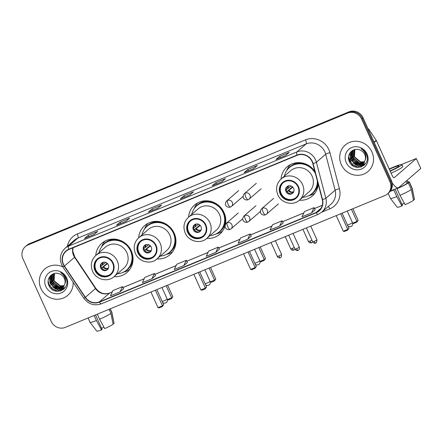 <?xml version="1.0" encoding="UTF-8"?>
<svg xmlns="http://www.w3.org/2000/svg" width="443" height="443" viewBox="0 0 443 443"><rect width="100%" height="100%" fill="white"/><g stroke="black" fill="none" stroke-linecap="round" stroke-linejoin="round"><path stroke-width="0.66" d="M299.368 200.225A19.276 18.202 -130.9 0 0 312.276 196.022A19.276 18.202 -130.9 0 0 318.246 184.294M188.458 217.225C183.911 221.655 182.826 226.932 185.213 233.057C188.624 241.418 200.402 244.364 206.787 238.395L216.372 230.094A13.999 13.224 -130.9 0 0 219.495 214.44A13.999 13.224 -130.9 0 0 198.043 208.924L188.458 217.225A13.999 13.224 49.1 0 1 209.91 222.74A13.999 13.224 49.1 0 1 206.787 238.395A19.276 18.202 -130.9 0 0 219.767 234.186A19.276 18.202 -130.9 0 0 225.066 225.93M225.437 224.451A19.276 18.202 -130.9 0 0 224.075 212.634A19.276 18.202 -130.9 0 0 194.538 205.043A19.276 18.202 -130.9 0 0 188.535 217.153M156.999 258.961A19.276 18.202 -130.9 0 0 169.907 254.758A19.276 18.202 -130.9 0 0 174.21 233.206A19.276 18.202 -130.9 0 0 144.678 225.614A19.276 18.202 -130.9 0 0 138.67 237.786M114.095 276.659A19.276 18.202 -130.9 0 0 127.003 272.456A19.276 18.202 -130.9 0 0 131.305 250.904A19.276 18.202 -130.9 0 0 101.774 243.312A19.276 18.202 -130.9 0 0 95.766 255.489M314.868 171.413A19.276 18.202 -130.9 0 0 287.047 166.878A19.276 18.202 -130.9 0 0 281.039 179.05M387.487 193.912L388.932 192.655A10.909 10.305 -130.9 0 0 391.368 180.456L363.077 117.794A10.909 10.305 -130.9 0 0 349.029 111.846L29.493 243.672A10.909 10.305 -130.9 0 0 26.824 245.322L26.098 245.948A10.909 10.305 -130.9 0 1 28.773 244.298A10.909 10.305 -130.9 0 0 26.098 245.948L25.373 246.574A10.909 10.305 -130.9 0 0 22.936 258.773L51.233 321.441A10.909 10.305 -130.9 0 0 65.276 327.383L384.812 195.557A10.909 10.305 -130.9 0 0 387.487 193.912A10.909 10.305 -130.9 0 0 389.923 181.708L361.626 119.045A10.909 10.305 -130.9 0 0 347.583 113.098L28.047 244.929A10.909 10.305 -130.9 0 0 25.373 246.574M347.583 113.098L348.309 112.472L28.773 244.298L348.309 112.472A10.909 10.305 -130.9 0 1 362.352 118.419A10.909 10.305 -130.9 0 0 348.309 112.472L349.029 111.846M389.923 181.708L390.648 181.082L362.352 118.419L390.648 181.082A10.909 10.305 -130.9 0 1 388.212 193.281A10.909 10.305 -130.9 0 0 390.648 181.082L391.368 180.456M40.917 288.526A17.454 16.485 -130.9 0 0 67.663 295.403A17.454 16.485 -130.9 0 0 73.123 282.241A17.454 16.485 -130.9 0 1 67.663 295.403A17.454 16.485 -130.9 0 1 40.917 288.526A17.454 16.485 -130.9 0 1 44.815 269.006A17.454 16.485 -130.9 0 0 40.917 288.526M341.298 164.602A17.454 16.485 -130.9 0 0 368.05 171.474A17.454 16.485 -130.9 0 0 371.943 151.955A17.454 16.485 -130.9 0 0 345.197 145.082A17.454 16.485 -130.9 0 0 341.298 164.602A17.454 16.485 -130.9 0 0 368.05 171.474A17.454 16.485 -130.9 0 0 371.943 151.955A17.454 16.485 -130.9 0 0 345.197 145.082A17.454 16.485 -130.9 0 0 341.298 164.602M63.471 264.266A11.64 10.992 49.1 0 1 66.068 251.253A11.64 10.992 49.1 0 1 68.92 249.498L297.159 155.332A11.64 10.992 49.1 0 1 312.813 163.572L322.26 199.583A11.64 10.992 49.1 0 1 318.988 210.696A11.64 10.992 49.1 0 1 316.136 212.452L99.382 301.877A11.64 10.992 49.1 0 1 85.383 297.308L64.451 266.033A11.64 10.992 49.1 0 1 63.471 264.266M63.211 264.371A11.928 11.263 -130.9 0 0 64.218 266.182L85.15 297.458A11.928 11.263 -130.9 0 0 99.498 302.143L316.258 212.718A11.928 11.263 -130.9 0 0 322.532 199.522L313.085 163.511A11.928 11.263 -130.9 0 0 297.037 155.072L68.798 249.232A11.928 11.263 -130.9 0 0 63.211 264.371M285.646 155.482L289.262 152.353L279.688 156.301L276.072 159.436L285.646 155.482M280.303 157.669L279.688 156.301M253.723 168.65L257.344 165.521L247.764 169.47L244.148 172.604L253.723 168.65M248.385 170.837L247.764 169.47M221.805 181.824L225.421 178.69L215.846 182.643L212.225 185.772L221.805 181.824M216.461 184.011L215.846 182.643M94.115 234.502L97.731 231.368L88.157 235.322L84.541 238.45L94.115 234.502M88.772 236.684L88.157 235.322M126.039 221.328L129.655 218.2L120.081 222.148L116.459 225.282L126.039 221.328M120.695 223.516L120.081 222.148M157.957 208.16L161.579 205.031L151.999 208.98L148.383 212.114L157.957 208.16M152.619 210.347L151.999 208.98M189.881 194.992L193.497 191.858L183.923 195.812L180.307 198.94L189.881 194.992M184.537 197.179L183.923 195.812M68.798 249.232A3.638 1.141 67.6 0 1 68.593 246.109A14.547 13.739 49.1 0 0 65.032 248.301C60.309 252.903 59.185 258.385 61.66 264.748L62.873 266.93A17.454 16.485 -130.9 0 0 44.815 269.006A17.454 16.485 -130.9 0 1 62.873 266.924L64.218 266.182M279.638 226.041L283.221 222.94L282.102 220.802L272.523 224.751L270.058 229.995L279.638 226.041L282.102 220.802M311.556 212.873L315.139 209.772L314.026 207.634L304.446 211.582L301.982 216.821L311.556 212.873L314.026 207.634M183.873 265.551L187.455 262.45L186.337 260.312L176.763 264.261L174.293 269.499L183.873 265.551L186.337 260.312M151.949 278.719L154.413 273.481L144.839 277.429L142.375 282.673L151.949 278.719L155.526 275.607M120.031 291.887L123.608 288.786L122.495 286.649L112.915 290.597L110.451 295.841L120.031 291.887L122.495 286.649M247.715 239.209L250.179 233.97L240.604 237.924L238.14 243.163L247.715 239.209L251.292 236.097M215.796 252.383L219.412 249.248L218.261 247.139L208.681 251.092L206.216 256.331L215.796 252.383L218.261 247.139M154.413 273.481L155.532 275.618M250.179 233.97L251.297 236.113M64.097 285.763L60.148 286.161L53.819 281.028L54.306 273.519M64.191 285.585L60.436 285.912L54.107 280.779L54.472 273.475M63.659 286.422L59.002 287.158L52.673 282.025L53.686 273.741M63.775 286.267L59.29 286.909L52.955 281.776L53.858 273.647M64.058 286.305L63.327 286.909M63.172 287.02L57.85 288.149L51.521 283.016L52.407 274.909L53.038 274.151M63.914 286.427L63.454 286.771M63.299 286.876L58.138 287.9L51.809 282.767L52.695 274.66L53.193 274.045M64.833 283.93A8.218 7.764 -130.9 0 0 64.357 278.442A8.218 7.764 -130.9 0 0 59.329 273.84C52.645 270.95 45.812 278.492 48.736 285.01C52.988 296.96 71.068 289.916 66.168 278.641L65.929 278.077C64.8 275.646 63.044 273.818 60.658 272.611C62.845 274.029 64.335 275.911 65.127 278.265C65.763 280.281 65.664 282.169 64.833 283.93L63.726 286.333L62.624 287.546L56.704 289.146L50.375 284.013L51.255 275.9L53.874 273.636M62.762 287.424L56.992 288.897L50.663 283.764L51.543 275.651L52.584 274.499M45.834 286.499A11.856 11.197 -130.9 0 0 61.095 292.956A11.856 11.197 -130.9 0 0 66.644 277.911A11.856 11.197 -130.9 0 0 51.382 271.454A11.856 11.197 -130.9 0 0 45.834 286.499M61.212 290.73L57.285 290.879L52.329 288.659L48.968 284.234L48.137 281.078M63.471 289.39L58.432 289.883L54.805 288.57M50.026 283.016L49.356 277.185M64.434 288.465L60.043 288.952M59.567 288.886L55.951 287.579M51.172 282.025L50.369 277.977M50.38 277.434L50.624 275.568M65.093 287.629L62.009 288.022M61.915 288.016L61.195 287.961M60.713 287.895L57.097 286.582M52.324 281.028L51.521 276.986M51.526 276.438L51.598 275.579M51.615 275.452L51.759 274.649M60.558 290.962L57.141 291.001L52.185 288.781L48.824 284.356L48.126 282.069M63.305 289.523L58.288 290.004L52.529 287.081M64.335 288.57L59.683 289.052M59.102 288.952L53.681 286.084M52.368 284.572L51.122 282.368L50.236 278.459M50.231 277.805L50.474 275.718M65.021 287.734L61.826 288.144M61.704 288.138L60.829 288.055M60.254 287.961L54.827 285.093M53.52 283.581L52.268 281.377L51.382 277.468M51.377 276.814L51.443 275.795M51.466 275.635L51.621 274.743M103.928 327.144A7.271 0.72 -24.3 0 0 101.58 328.318M94.121 315.482L96.413 320.56L101.525 329.897L102.078 329.415L95.527 314.901M88.074 317.974L90.018 322.288A12 1.185 -24.3 0 0 90.034 322.31A12 1.185 -24.3 0 0 96.413 320.56M99.603 319.242A12 1.185 -24.3 0 0 110.916 313.445L113.12 324.276A9.458 0.936 -24.3 0 1 104.714 328.584L99.603 319.242L97.31 314.165M109.056 309.319L110.916 313.445M113.043 323.894L114.023 323.49L111.824 312.658L110.119 308.882M111.824 312.658A12 1.185 -24.3 0 0 111.902 312.437A12 1.185 -24.3 0 0 111.896 312.409L110.274 308.821M90.034 322.31L96.818 331.154A9.458 0.936 -24.3 0 0 101.525 329.897M114.023 323.49A9.458 0.936 -24.3 0 0 114.05 323.373L111.902 312.437M95.461 270.363A9.818 9.275 -130.9 0 0 110.506 274.234A9.818 9.275 -130.9 0 0 112.699 263.253A9.818 9.275 -130.9 0 0 97.654 259.388A9.818 9.275 -130.9 0 0 95.461 270.363M97.886 259.194A9.818 9.275 -130.9 0 0 95.915 269.975A9.818 9.275 -130.9 0 0 110.728 274.034M117.412 273.785A17.199 16.247 -130.9 0 0 126.643 270.031L127.097 269.637A17.199 16.247 -130.9 0 0 130.934 250.406A17.199 16.247 -130.9 0 0 104.576 243.628L104.127 244.021A17.199 16.247 -130.9 0 0 99.088 252.615M126.643 270.031A17.199 16.247 -130.9 0 0 130.486 250.793A17.199 16.247 -130.9 0 0 104.127 244.021M126.859 252.66A13.999 13.224 -130.9 0 0 105.406 247.144L95.821 255.439A13.999 13.224 49.1 0 1 117.273 260.955A13.999 13.224 49.1 0 1 114.15 276.609L123.735 268.314A13.999 13.224 -130.9 0 0 126.859 252.66M100.705 267.998A4.364 4.12 -130.9 0 0 107.389 269.715A4.364 4.12 -130.9 0 0 108.363 264.836A4.364 4.12 -130.9 0 0 101.68 263.12A4.364 4.12 -130.9 0 0 100.705 267.998M102.006 262.86A4.364 4.12 -130.9 0 0 107.693 269.427M129.71 269.494A18.911 17.858 49.1 0 1 124.428 271.924L123.348 272.212M101.497 246.967L101.934 245.943A18.911 17.858 49.1 0 1 105.096 241.058M105.788 262.428L100.971 266.138A5.089 4.807 49.1 0 1 100.954 265.961M101.646 268.021L107.167 263.242M104.476 270.025A5.089 4.807 49.1 0 1 101.879 268.109L101.74 268.17M107.571 263.635L101.879 268.109M167.615 285.165L172.87 296.81L171.502 298.621L168.307 299.939L167.399 299.745M166.191 285.746L171.662 297.857L172.87 296.81M167.376 299.623L171.662 297.857L171.502 298.621M150.952 292.037L158.007 307.652L162.476 305.808L155.421 290.193M158.007 307.652L159.12 307.891L162.315 306.578L162.476 305.808L163.683 304.762L156.844 289.606M162.315 306.578L163.683 304.762M138.366 252.665A9.818 9.275 -130.9 0 0 153.411 256.53A9.818 9.275 -130.9 0 0 155.604 245.555A9.818 9.275 -130.9 0 0 140.558 241.684A9.818 9.275 -130.9 0 0 138.366 252.665M140.785 241.496A9.818 9.275 -130.9 0 0 138.82 252.272A9.818 9.275 -130.9 0 0 153.632 256.331M160.316 256.087A17.199 16.247 -130.9 0 0 169.547 252.327L169.996 251.94A17.199 16.247 -130.9 0 0 173.839 232.702A17.199 16.247 -130.9 0 0 147.48 225.93L147.026 226.318A17.199 16.247 -130.9 0 0 141.987 234.917M169.547 252.327A17.199 16.247 -130.9 0 0 173.385 233.096A17.199 16.247 -130.9 0 0 147.026 226.318M169.763 234.956A13.999 13.224 -130.9 0 0 148.311 229.441L138.725 237.741A13.999 13.224 49.1 0 1 160.178 243.257A13.999 13.224 49.1 0 1 157.049 258.911L166.634 250.616A13.999 13.224 -130.9 0 0 169.763 234.956M143.604 250.301A4.364 4.12 -130.9 0 0 150.293 252.017A4.364 4.12 -130.9 0 0 151.268 247.139A4.364 4.12 -130.9 0 0 144.579 245.416A4.364 4.12 -130.9 0 0 143.604 250.301M144.911 245.162A4.364 4.12 -130.9 0 0 150.592 251.724M172.615 251.796A18.911 17.858 49.1 0 1 167.327 254.221L166.252 254.509M144.396 229.269L144.839 228.239A18.911 17.858 49.1 0 1 147.995 223.355M143.892 248.434L148.687 244.724M144.545 250.323L150.072 245.538M147.375 252.327A5.089 4.807 49.1 0 1 144.783 250.411L144.645 250.467M150.476 245.931L144.783 250.411M210.519 267.461L215.774 279.107L214.406 280.923L211.211 282.241L210.303 282.047M209.096 268.048L214.562 280.159L215.774 279.107M210.275 281.925L214.562 280.159L214.406 280.923M193.857 274.339L200.906 289.955L205.375 288.111L198.326 272.495M200.906 289.955L202.025 290.193L205.214 288.875L205.375 288.111L206.588 287.058L199.743 271.908M205.214 288.875L206.588 287.058M188.098 232.149A9.818 9.275 -130.9 0 0 203.143 236.014A9.818 9.275 -130.9 0 0 205.336 225.033A9.818 9.275 -130.9 0 0 190.291 221.168A9.818 9.275 -130.9 0 0 188.098 232.149M190.523 220.974A9.818 9.275 -130.9 0 0 188.552 231.755A9.818 9.275 -130.9 0 0 203.365 235.814M210.048 235.571A17.199 16.247 -130.9 0 0 219.279 231.811L219.734 231.418A17.199 16.247 -130.9 0 0 223.571 212.186A17.199 16.247 -130.9 0 0 197.213 205.408L196.764 205.801A17.199 16.247 -130.9 0 0 191.725 214.395M219.279 231.811A17.199 16.247 -130.9 0 0 223.122 212.579A17.199 16.247 -130.9 0 0 196.764 205.801M193.342 229.779A4.364 4.12 -130.9 0 0 200.026 231.501A4.364 4.12 -130.9 0 0 201 226.617A4.364 4.12 -130.9 0 0 194.316 224.9A4.364 4.12 -130.9 0 0 193.342 229.779M194.643 224.645A4.364 4.12 -130.9 0 0 200.33 231.207M222.53 231.152A18.911 17.858 49.1 0 1 217.064 233.705L215.985 233.993M194.134 208.747L194.571 207.723A18.911 17.858 49.1 0 1 197.705 202.866M198.425 224.208L193.608 227.923A5.089 4.807 49.1 0 1 193.591 227.741M194.283 229.801L199.804 225.022M197.113 231.811A5.089 4.807 49.1 0 1 194.516 229.895L194.377 229.95M200.208 225.415L194.516 229.895M260.251 246.945L265.512 258.59L264.139 260.406L260.944 261.724L260.035 261.525M258.828 247.532L264.299 259.637L265.512 258.59M260.013 261.409L264.299 259.637L264.139 260.406M243.589 253.817L250.644 269.433L255.113 267.594L248.058 251.973M250.644 269.433L251.757 269.676L254.952 268.358L255.113 267.594L256.32 266.542L249.481 251.386M254.952 268.358L256.32 266.542M280.735 193.929A9.818 9.275 -130.9 0 0 295.78 197.799A9.818 9.275 -130.9 0 0 297.973 186.819A9.818 9.275 -130.9 0 0 282.927 182.948A9.818 9.275 -130.9 0 0 280.735 193.929M283.16 182.76A9.818 9.275 -130.9 0 0 281.189 193.536A9.818 9.275 -130.9 0 0 296.002 197.595M314.918 171.602A17.199 16.247 -130.9 0 0 289.849 167.194L289.401 167.581A17.199 16.247 -130.9 0 0 284.362 176.181M315.499 173.811A17.199 16.247 -130.9 0 0 289.401 167.581M312.132 176.225A13.999 13.224 -130.9 0 0 290.68 170.705L281.095 179.005A13.999 13.224 49.1 0 1 302.547 184.521A13.999 13.224 49.1 0 1 299.424 200.175L309.009 191.88A13.999 13.224 -130.9 0 0 312.132 176.225M302.685 197.351A17.199 16.247 -130.9 0 0 311.916 193.597A17.199 16.247 -130.9 0 0 317.299 180.666M311.916 193.597L312.37 193.203A17.199 16.247 -130.9 0 0 317.731 182.317M285.979 191.564A4.364 4.12 -130.9 0 0 292.662 193.281A4.364 4.12 -130.9 0 0 293.637 188.402A4.364 4.12 -130.9 0 0 286.953 186.68A4.364 4.12 -130.9 0 0 285.979 191.564M287.28 186.425A4.364 4.12 -130.9 0 0 292.967 192.987M314.984 193.059A18.911 17.858 49.1 0 1 309.701 195.485L308.621 195.773M286.771 170.533L287.208 169.503A18.911 17.858 49.1 0 1 290.37 164.619M286.261 189.698L291.062 185.988M286.92 191.586L292.441 186.802M289.75 193.591A5.089 4.807 49.1 0 1 287.153 191.675L287.014 191.736M292.845 187.195L287.153 191.675M352.888 208.725L358.149 220.37L356.776 222.187L353.58 223.505L352.672 223.311M348.558 156.778L351.764 163.882M351.975 164.342L352.528 165.577M351.465 209.312L356.936 221.422L358.149 220.37M352.65 223.189L356.936 221.422L356.776 222.187M336.226 215.603L343.281 231.218L347.749 229.374L340.695 213.759M343.281 231.218L344.394 231.456L347.589 230.138L347.749 229.374L348.957 228.322L342.118 213.172M347.589 230.138L348.957 228.322M392.121 182.737A14.547 4.563 67.6 0 0 398.407 187.738A14.547 4.563 67.6 0 0 398.816 187.483L420.789 168.462L416.32 158.566L394.348 177.588A3.638 1.141 -112.4 0 1 394.248 177.654A3.638 1.141 -112.4 0 1 391.955 175.074L376.384 140.586L374.213 142.463M416.32 158.566L420.789 168.462M416.381 158.478L401.53 164.469M368 128.703A1.816 1.717 49.1 0 1 368.958 129.445L376.229 140.309A1.816 1.717 49.1 0 1 376.384 140.586M390.073 170.904A9.093 0.897 -24.3 0 0 398.905 165.937A9.093 0.897 -24.3 0 0 392.88 167.72A9.093 0.897 -24.3 0 0 389.336 169.276M404.309 203.221A7.271 0.72 -24.3 0 0 401.967 204.389M390.549 190.983A10.549 1.041 -24.3 0 0 394.187 189.72L393.816 190.036L396.795 196.637L401.906 205.973L402.46 205.491L395.067 189.117M399.99 195.319A12 1.185 -24.3 0 0 411.303 189.521L413.502 200.347A9.458 0.936 -24.3 0 1 405.096 204.655L399.99 195.319L397.011 188.724L397.282 188.203M397.377 188.402A10.549 1.041 -24.3 0 0 407.028 183.457L408.324 182.92L411.303 189.521M406.032 181.242L407.028 183.457M413.424 199.97L414.404 199.566L412.206 188.735L409.227 182.139L407.937 182.671L406.934 180.456M407.937 182.671A10.549 1.041 -24.3 0 0 407.975 182.488L407.023 180.379M391.097 173.18A12.365 1.224 -24.3 0 0 402.781 166.568L401.89 164.586A12.365 1.224 -24.3 0 0 393.694 167.017A12.365 1.224 -24.3 0 0 389.203 168.977M390.205 171.203A12.365 1.224 -24.3 0 0 401.89 164.586M390.194 191.337A12 1.185 -24.3 0 0 393.816 190.036M397.011 188.724A12 1.185 -24.3 0 0 408.324 182.92M409.227 182.139A12 1.185 -24.3 0 0 409.299 181.89A12 1.185 -24.3 0 0 407.743 181.973M388.14 193.347L390.405 198.364A12 1.185 -24.3 0 0 390.416 198.386A12 1.185 -24.3 0 0 396.795 196.637M412.206 188.735A12 1.185 -24.3 0 0 412.289 188.513A12 1.185 -24.3 0 0 412.278 188.485L409.299 181.89M390.416 198.386L397.205 207.23A9.458 0.936 -24.3 0 0 401.906 205.973M414.404 199.566A9.458 0.936 -24.3 0 0 414.432 199.45L412.289 188.513M364.478 161.839L360.536 162.238L354.201 157.104L354.688 149.59M364.578 161.662L360.818 161.988L354.489 156.855L354.854 149.551M364.046 162.498L359.384 163.229L353.054 158.096L354.068 149.817M364.157 162.343L359.672 162.985L353.342 157.852L354.239 149.723M364.439 162.382L363.709 162.985M363.553 163.096L358.237 164.226L351.908 159.092L352.789 150.985L353.42 150.227M364.296 162.503L363.841 162.847M363.681 162.952L358.525 163.976L352.191 158.843L353.077 150.736L353.58 150.122M365.215 160.006A8.218 7.764 -130.9 0 0 364.739 154.518A8.218 7.764 -130.9 0 0 359.71 149.917C353.027 147.026 346.193 154.568 349.117 161.086C353.376 173.036 371.45 165.992 366.549 154.718L366.311 154.153C365.182 151.716 363.426 149.895 361.045 148.687C363.227 150.105 364.716 151.988 365.514 154.341C366.145 156.357 366.051 158.245 365.215 160.006L364.113 162.409L363.005 163.622L357.086 165.217L350.756 160.089L351.642 151.977L354.256 149.712M363.149 163.495L357.374 164.973L351.044 159.84L351.93 151.727L352.966 150.576M346.216 162.57A11.856 11.197 -130.9 0 0 361.477 169.032A11.856 11.197 -130.9 0 0 367.031 153.987A11.856 11.197 -130.9 0 0 351.77 147.525A11.856 11.197 -130.9 0 0 346.216 162.57M361.599 166.806L357.667 166.95L352.711 164.73L349.355 160.311L348.525 157.154M363.853 165.466L358.813 165.959L355.186 164.646M350.407 159.092L349.743 153.261M364.816 164.541L360.43 165.029M359.949 164.962L356.333 163.655M351.559 158.101L350.756 154.053M350.762 153.505L351.006 151.644M365.475 163.705L362.396 164.093M362.296 164.093L361.577 164.032M361.095 163.965L357.484 162.659M352.706 157.104L351.903 153.062M351.914 152.514L351.986 151.656M352.002 151.523L352.141 150.725M360.945 167.039L357.523 167.077L352.567 164.857L349.211 160.432L348.508 158.145M363.686 165.599L358.669 166.081L352.916 163.157M364.722 164.646L360.065 165.123M359.489 165.029L354.062 162.16M352.755 160.648L351.504 158.444L350.618 154.535M350.612 153.882L350.862 151.794M365.403 163.81L362.208 164.22M362.086 164.215L361.217 164.131M360.635 164.037L355.208 161.169M353.902 159.657L352.656 157.448L351.77 153.538M351.759 152.885L351.831 151.866M351.847 151.705L352.002 150.819M29.493 243.672L28.047 244.929M363.077 117.794L361.626 119.045M72.89 247.858A11.64 10.992 -130.9 0 0 73.593 255.5A11.64 10.992 -130.9 0 0 74.579 257.267L95.511 288.543A11.64 10.992 -130.9 0 0 109.51 293.111L112.273 291.97M67.402 246.247A18.185 17.172 49.1 0 1 77.27 234.009L305.509 139.85A3.638 1.141 -112.4 0 1 306.096 143.931L77.852 238.09A14.547 13.739 -130.9 0 0 74.291 240.283L65.032 248.301M305.509 139.85A18.185 17.172 49.1 0 1 328.916 149.756A18.185 17.172 49.1 0 1 329.969 152.719L339.416 188.729A18.185 17.172 49.1 0 1 329.852 208.841L321.69 212.208M324.819 151.855A14.547 13.739 -130.9 0 0 306.096 143.931L296.838 151.943A14.547 13.739 49.1 0 1 316.402 162.243L325.849 198.254A14.547 13.739 49.1 0 1 321.762 212.147L331.021 204.129A14.547 13.739 -130.9 0 0 335.107 190.235L325.66 154.225A14.547 13.739 -130.9 0 0 324.819 151.855M101.441 303.765A3.638 1.141 -112.4 0 1 101.336 303.832A3.638 1.141 -112.4 0 1 99.498 302.143M316.258 212.718A3.638 1.141 67.6 0 0 318.096 214.406L321.762 212.147M322.532 199.522A3.638 0.554 -14.7 0 0 325.849 198.254L335.107 190.235A3.638 0.554 165.3 0 1 339.416 188.729M62.873 266.93L83.805 298.205L85.15 297.458M313.085 163.511A3.638 0.554 -14.7 0 0 316.402 162.243L325.66 154.225A3.638 0.554 165.3 0 1 329.969 152.719M297.037 155.072A3.638 1.141 -112.4 0 1 296.838 151.943L68.593 246.109L77.852 238.09A3.638 1.141 -112.4 0 0 77.27 234.009M328.28 206.504A3.638 1.141 -112.4 0 1 329.852 208.841M316.136 212.452L321.136 208.127M64.451 266.033L74.579 257.267A6.545 0.282 146.2 0 0 74.828 256.99L95.754 288.266A6.545 0.282 146.2 0 1 95.511 288.543L85.383 297.308M99.382 301.877L109.51 293.111A6.545 2.054 -112.4 0 1 109.692 292.995L112.295 291.926M122.966 287.557L144.191 278.802M154.889 274.389L176.115 265.634M186.813 261.22L208.038 252.46M218.731 248.052L239.956 239.292M250.655 234.879L271.88 226.124M282.579 221.71L303.804 212.956M314.497 208.542L322.294 205.325M113.181 263.053A10.366 9.79 -130.9 0 0 99.836 257.411A10.366 9.79 -130.9 0 0 94.985 270.562A10.366 9.79 -130.9 0 0 108.325 276.21A10.366 9.79 -130.9 0 0 113.181 263.053M124.71 271.454A17.438 16.469 -130.9 0 0 133.055 259.332M115.629 239.203A17.438 16.469 -130.9 0 0 102.438 245.727M162.193 301.45A2.907 0.288 -24.3 0 0 163.81 300.886A2.907 0.288 -24.3 0 0 167.089 299.208A2.907 0.288 -24.3 0 0 167.188 299.064L161.966 287.496M102.366 265.296A4.22 3.987 49.1 0 1 102.959 262.378M102.876 264.942A3.998 3.777 49.1 0 1 103.446 262.245M108.308 268.552A4.22 3.987 49.1 0 1 103.263 267.273M108.507 268.093A3.998 3.777 49.1 0 1 103.773 266.924M156.08 245.356A10.366 9.79 -130.9 0 0 142.74 239.707A10.366 9.79 -130.9 0 0 137.884 252.864A10.366 9.79 -130.9 0 0 151.229 258.507A10.366 9.79 -130.9 0 0 156.08 245.356M167.615 253.756A17.438 16.469 -130.9 0 0 175.96 241.634M158.533 221.506A17.438 16.469 -130.9 0 0 145.343 228.029M205.092 283.753A2.907 0.288 -24.3 0 0 206.715 283.188A2.907 0.288 -24.3 0 0 209.993 281.504A2.907 0.288 -24.3 0 0 210.093 281.36L204.865 269.793M145.271 247.593A4.22 3.987 49.1 0 1 145.863 244.68M145.78 247.244A3.998 3.777 49.1 0 1 146.345 244.542M151.207 250.854A4.22 3.987 49.1 0 1 146.168 249.575M151.412 250.395A3.998 3.777 49.1 0 1 146.677 249.221M205.818 224.839A10.366 9.79 -130.9 0 0 192.472 219.191A10.366 9.79 -130.9 0 0 187.622 232.342A10.366 9.79 -130.9 0 0 200.961 237.991A10.366 9.79 -130.9 0 0 205.818 224.839M217.347 233.234A17.438 16.469 -130.9 0 0 225.803 219.844M208.958 201.011A17.438 16.469 -130.9 0 0 195.075 207.507M254.83 263.236A2.907 0.288 -24.3 0 0 256.447 262.666A2.907 0.288 -24.3 0 0 259.725 260.988A2.907 0.288 -24.3 0 0 259.825 260.844L254.603 249.276M195.003 227.076A4.22 3.987 49.1 0 1 195.596 224.158M195.513 226.727A3.998 3.777 49.1 0 1 196.083 224.025M200.945 230.332A4.22 3.987 49.1 0 1 195.9 229.053M201.144 229.878A3.998 3.777 49.1 0 1 196.41 228.704M298.455 186.619A10.366 9.79 -130.9 0 0 285.109 180.971A10.366 9.79 -130.9 0 0 280.258 194.128A10.366 9.79 -130.9 0 0 293.598 199.771A10.366 9.79 -130.9 0 0 298.455 186.619M309.984 195.02A17.438 16.469 -130.9 0 0 318.157 183.956M300.902 162.769A17.438 16.469 -130.9 0 0 287.712 169.292M347.467 225.016A2.907 0.288 -24.3 0 0 349.084 224.451A2.907 0.288 -24.3 0 0 352.362 222.768A2.907 0.288 -24.3 0 0 352.462 222.624L347.24 211.056M287.64 188.856A4.22 3.987 49.1 0 1 288.232 185.944M288.155 188.508A3.998 3.777 49.1 0 1 288.72 185.811M293.582 192.118A4.22 3.987 49.1 0 1 288.537 190.839M293.781 191.658A3.998 3.777 49.1 0 1 289.046 190.484M227.597 200.374A3.638 3.433 -130.9 0 0 226.705 200.923C223.549 204.694 226.938 208.199 230.471 207.036A3.638 1.141 -112.4 0 1 228.184 204.456A3.638 1.141 67.6 0 1 227.597 200.374A3.638 3.433 -130.9 0 1 231.467 206.421L230.471 207.036A3.638 1.141 -112.4 0 0 230.576 206.97A3.638 3.433 -130.9 0 0 231.467 206.421L243.135 196.321M292.325 248.385L290.758 248.85C292.02 250.793 293.836 250.145 293.476 250.173L293.814 250.062A2.365 0.742 -112.4 0 1 292.325 248.385L294.241 247.482M293.881 250.018A2.365 0.742 -112.4 0 1 293.814 250.062L294.955 249.066M245.284 193.082A3.638 3.433 -130.9 0 0 244.392 193.63C241.236 197.401 244.625 200.906 248.158 199.738A3.638 1.141 -112.4 0 1 245.865 197.163A3.638 1.141 67.6 0 1 245.284 193.082A3.638 3.433 -130.9 0 1 249.149 199.129L248.158 199.738A3.638 1.141 -112.4 0 0 248.257 199.677A3.638 3.433 -130.9 0 0 249.149 199.129L261.088 188.796M310.006 241.086L308.444 241.551C309.707 243.5 311.518 242.847 311.158 242.875L311.495 242.764A2.365 0.742 -112.4 0 1 310.006 241.086L311.927 240.189M311.562 242.725A2.365 0.742 -112.4 0 1 311.495 242.764L312.642 241.767M278.885 256.01L277.324 256.475C278.586 258.419 280.397 257.765 280.037 257.798L280.375 257.688A2.365 0.742 -112.4 0 1 278.885 256.01L281.632 254.526L275.385 240.699M280.441 257.643A2.365 0.742 -112.4 0 1 280.375 257.688L281.15 257.167L281.632 254.526M227.215 222.757A3.638 3.433 -130.9 0 0 226.323 223.305C223.167 227.076 226.556 230.581 230.089 229.419A3.638 1.141 -112.4 0 1 227.796 226.838A3.638 1.141 67.6 0 1 227.215 222.757A3.638 3.433 -130.9 0 1 231.08 228.804L230.089 229.419A3.638 1.141 -112.4 0 0 230.194 229.352A3.638 3.433 -130.9 0 0 231.08 228.804L242.753 218.704M296.572 248.711L295.005 249.176C296.267 251.12 298.084 250.472 297.724 250.5L298.061 250.389A2.365 0.742 -112.4 0 1 296.572 248.711L299.313 247.233L293.072 233.406M298.128 250.35A2.365 0.742 -112.4 0 1 298.061 250.389L298.477 250.168C298.205 250.422 299.939 249.503 299.313 247.233M244.896 215.459A3.638 3.433 -130.9 0 0 244.004 216.007C240.848 219.783 244.243 223.283 247.775 222.12A3.638 1.141 -112.4 0 1 245.483 219.54A3.638 1.141 67.6 0 1 244.896 215.459A3.638 3.433 -130.9 0 1 248.767 221.511L247.775 222.12A3.638 1.141 -112.4 0 0 247.875 222.059A3.638 3.433 -130.9 0 0 248.767 221.511L260.434 211.411M314.259 241.418L312.692 241.884C313.954 243.827 315.765 243.174 315.41 243.201L315.748 243.096A2.365 0.742 -112.4 0 1 314.259 241.418L317 239.934L310.753 226.107M315.815 243.052A2.365 0.742 -112.4 0 1 315.748 243.096L316.524 242.576L317 239.934M262.583 208.166A3.638 3.433 -130.9 0 0 261.691 208.714C258.535 212.485 261.924 215.99 265.457 214.827A3.638 1.141 -112.4 0 1 263.17 212.247A3.638 1.141 67.6 0 1 262.583 208.166A3.638 3.433 -130.9 0 1 266.453 214.213L265.457 214.827A3.638 1.141 -112.4 0 0 265.562 214.761A3.638 3.433 -130.9 0 0 266.453 214.213L278.387 203.88M374.08 142.17L376.229 140.309M368.958 129.445L368.51 129.832M83.805 298.205C88.473 304.258 94.32 306.135 101.336 303.832L318.096 214.406M95.754 288.266C99.741 293.244 104.387 294.822 109.692 292.995M122.949 287.529L144.213 278.752M154.873 274.355L176.137 265.584M186.796 261.187L208.06 252.416M218.715 248.019L239.979 239.248M250.638 234.851L271.902 226.074M282.562 221.677L303.826 212.906M314.48 208.509L322.305 205.281M74.828 256.99L72.796 251.364L73.023 247.803M189.92 194.959L180.39 198.89M157.996 208.127L148.466 212.059M126.078 221.295L116.542 225.232M94.154 234.469L84.624 238.4M221.843 181.791L212.308 185.722M253.761 168.617L244.231 172.554M285.685 155.449L276.15 159.38M62.912 287.297L62.624 287.546M95.821 255.439C91.275 259.869 90.189 265.152 92.57 271.277C95.987 279.638 107.765 282.584 114.15 276.609M162.653 302.48A2.907 2.907 0 0 0 167.188 299.064M138.725 237.741C134.174 242.171 133.094 247.449 135.475 253.579C138.886 261.935 150.67 264.881 157.049 258.911M205.558 284.777A2.907 2.907 0 0 0 210.093 281.36M255.29 264.261A2.907 2.907 0 0 0 259.825 260.844M281.095 179.005C276.548 183.435 275.463 188.712 277.85 194.842C281.261 203.199 293.039 206.145 299.424 200.175M347.927 226.041A2.907 2.907 0 0 0 352.462 222.624M238.639 190.59L226.705 200.923M290.758 248.85L285.242 236.634M256.325 183.297L244.392 193.63M308.444 241.551L302.929 229.341M238.256 212.972L226.323 223.305M277.324 256.475L271.016 242.504M255.943 205.679L244.004 216.007M295.005 249.176L288.698 235.211M273.624 198.381L261.691 208.714M312.692 241.884L306.384 227.912M398.407 187.738L390.433 191.027M363.293 163.373L363.005 163.622"/></g></svg>
